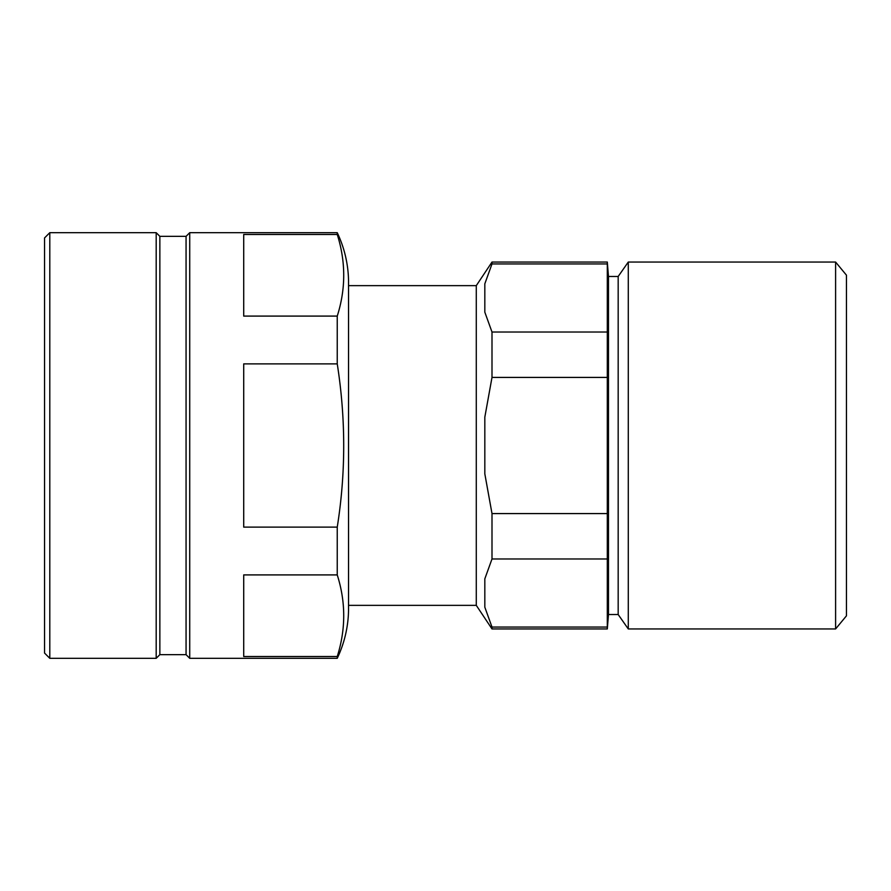 <?xml version="1.0" encoding="UTF-8"?>
<svg xmlns="http://www.w3.org/2000/svg" width="891" height="891" viewBox="0 0 891 891"><rect width="100%" height="100%" fill="white"/><g stroke="black" fill="none" stroke-linecap="round" stroke-linejoin="round"><path stroke-width="1.34" d="M49.796 232.685L44.55 237.93L44.55 653.07L49.796 658.315L156.192 658.315L156.192 232.685L49.796 232.685L49.796 658.315M156.192 232.685L159.857 236.349L159.857 654.651L156.192 658.315M159.857 654.651L186.063 654.651L189.727 658.315L337.244 658.315A116.454 116.454 0 0 0 348.537 610.502L348.537 280.498A116.454 116.454 0 0 0 337.244 232.685L337.244 234.478C345.875 261.687 345.875 288.884 337.244 316.093L337.244 363.884C345.853 418.681 345.853 473.088 337.244 527.116L337.244 574.907C345.875 602.116 345.875 629.313 337.244 656.522L337.244 658.315M159.857 236.349L186.063 236.349L186.063 654.651M186.063 236.349L189.727 232.685L189.727 658.315M348.537 605.357L476.284 605.357L491.999 628.946L607.306 628.946L607.306 627.064L491.999 627.064L491.999 628.946M348.537 285.643L476.284 285.643L476.284 605.357M618.176 614.523L618.176 276.477L608.486 276.477L608.486 614.523L618.176 614.523L628.278 628.946L835.602 628.946L835.602 262.054L628.278 262.054L628.278 628.946M618.176 276.477L628.278 262.054M835.602 262.054L846.45 275.163L846.45 615.837L835.602 628.946M337.244 656.522L243.711 656.522L243.711 574.907L337.244 574.907M337.244 527.116L243.711 527.116L243.711 363.884L337.244 363.884M337.244 316.093L243.711 316.093L243.711 234.478L337.244 234.478M189.727 232.685L337.244 232.685M476.284 285.643L491.999 262.054L491.999 263.936L484.827 283.806L484.827 312.162L491.999 332.02L491.999 377.416L484.827 417.144L484.827 473.856L491.999 513.584L491.999 558.98L484.827 578.838L484.827 607.194L491.999 627.064M491.999 262.054L607.306 262.054L607.306 627.064M608.486 276.477L607.306 262.054M608.486 614.523L607.306 628.946M484.827 578.838L491.999 558.98L607.306 558.98M607.306 513.584L491.999 513.584L484.827 473.856M491.999 377.416L607.306 377.416M607.306 332.02L491.999 332.02M484.827 283.806L491.999 263.936L607.306 263.936"/></g></svg>
